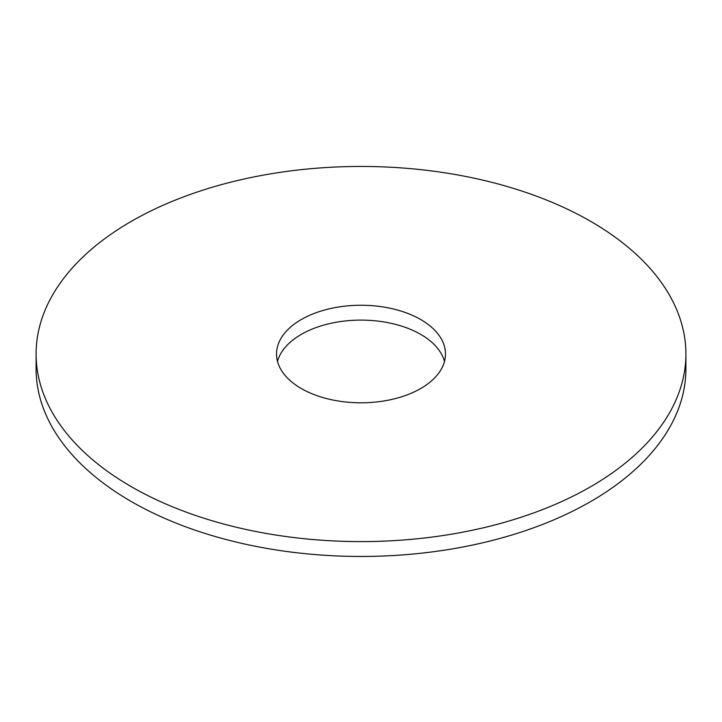 <?xml version="1.0" encoding="UTF-8"?>
<svg xmlns="http://www.w3.org/2000/svg" width="722" height="722" viewBox="0 0 722 722"><rect width="100%" height="100%" fill="white"/><g stroke="black" fill="none" stroke-linecap="round" stroke-linejoin="round"><path stroke-width="1.08" d="M685.9 354.024L685.9 368.879A324.9 187.576 180 0 1 590.74 501.519A324.9 187.576 180 0 1 236.663 542.177A324.9 187.576 180 0 1 36.1 368.879L36.1 354.024A324.9 187.576 180 0 1 361 166.448A324.9 187.576 180 0 1 685.9 354.024A324.9 187.576 180 0 1 590.74 486.664A324.9 187.576 180 0 1 236.663 527.322A324.9 187.576 180 0 1 36.1 354.024M277.51 361.451A84.474 48.771 180 0 1 361 320.108A84.474 48.771 180 0 1 444.49 361.451M420.736 388.508A84.474 48.771 180 0 1 328.672 399.085A84.474 48.771 180 0 1 276.526 354.024A84.474 48.771 180 0 1 361 305.253A84.474 48.771 180 0 1 445.474 354.024A84.474 48.771 180 0 1 420.736 388.508"/></g></svg>
